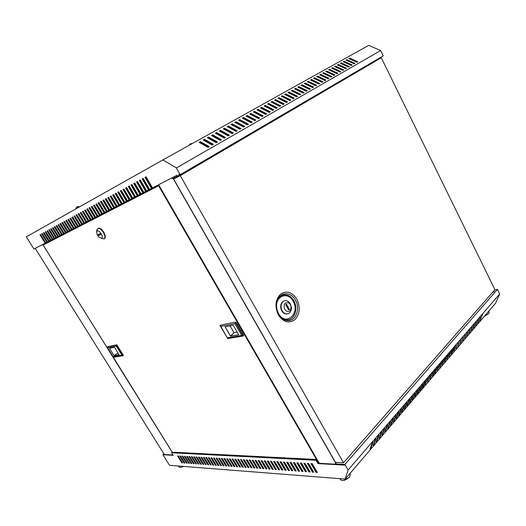 <?xml version="1.0" encoding="UTF-8"?>
<svg xmlns="http://www.w3.org/2000/svg" width="526" height="526" viewBox="0 0 526 526"><rect width="100%" height="100%" fill="white"/><g stroke="black" fill="none" stroke-linecap="round" stroke-linejoin="round"><path stroke-width="0.79" d="M244.741 136.905L238.469 140.633L238.64 140.955M245.123 136.681L238.817 140.449L238.982 140.751M238.817 140.449L238.469 140.633M493.539 291.272L493.973 290.773M492.145 292.864L494.072 291.588L494.216 290.72M179.445 174.08L178.748 174.5L179.478 174.145M79.064 206.83L76.145 208.474M190.057 144.045L191.155 143.605M78.118 206.488L76.757 206.961M77.079 206.771L77.407 206.6M336.561 462.387L335.213 463.906L344.918 464.451L348.087 470.027L345.201 479.074L169.536 465.319L162.902 454.734L173.179 455.319L171.588 452.768L172.252 452.169M494.802 289.819L497.458 289.372L344.918 464.451M335.213 463.906L335.476 464.366L344.911 465.129L317.941 463.584L316.034 460.283L171.588 452.768M171.93 178.209L172.245 178.761L180.208 174.671L176.381 167.945L162.922 159.904L26.3 236.831L33.927 249.002L177.15 175.165M162.922 159.904L368.733 45.354L380.627 50.562L383.217 55.861L180.208 174.671M207.066 159.45L206.856 159.076M151.166 187.874L152.198 187.348L146.077 176.782L145.058 177.334L151.166 187.874L151.6 187.624L145.498 177.098M148.253 189.386L149.272 188.86L143.184 178.367L142.178 178.912L148.253 189.386L148.687 189.13L142.618 178.676M145.38 190.872L146.379 190.353L140.324 179.931L139.331 180.471L145.38 190.872L145.807 190.622L139.765 180.234M142.539 192.338L143.526 191.826L137.496 181.477L136.517 182.009L142.539 192.338L142.967 192.089L136.951 181.772M139.732 193.792L140.712 193.285L134.709 183.002L133.736 183.528L139.732 193.792L140.159 193.542L134.169 183.291M136.957 195.225L137.924 194.725L131.947 184.508L130.994 185.034L136.957 195.225L137.385 194.975L131.428 184.797M134.222 196.639L135.175 196.145L129.225 185.994L128.285 186.513L134.222 196.639L134.643 196.395L128.719 186.276M131.513 198.039L132.46 197.552L126.542 187.466L125.609 187.979L131.513 198.039L131.941 197.796L126.036 187.743M128.844 199.42L129.777 198.94L123.886 188.919L122.959 189.426L128.844 199.42L129.264 199.176L123.393 189.189M126.201 200.787L127.121 200.307L121.256 190.353L120.349 190.853L126.201 200.787L126.621 200.544L120.776 190.622M123.59 202.135L124.504 201.662L118.666 191.773L117.765 192.266L123.59 202.135L124.011 201.892L118.192 192.029M121.013 203.47L121.914 203.003L116.101 193.173L115.214 193.66L121.013 203.47L121.434 203.227L115.641 193.43M118.468 204.785L119.356 204.325L113.57 194.561L112.695 195.041L118.468 204.785L118.883 204.542L113.116 194.811M115.95 206.087L116.825 205.633L111.071 195.928L110.204 196.402L115.95 206.087L116.364 205.844L110.624 196.172M113.458 207.375L114.326 206.922L108.599 197.283L107.738 197.75L113.458 207.375L113.872 207.132L108.159 197.52M110.999 208.644L111.86 208.204L106.153 198.618L105.305 199.084L110.999 208.644L111.413 208.408L105.726 198.854M108.566 209.9L109.415 209.466L103.74 199.939L102.899 200.399L108.566 209.9L108.981 209.664L103.32 200.169M106.167 211.143L107.002 210.716L101.347 201.248L100.519 201.701L106.167 211.143L106.574 210.906L100.939 201.471M103.786 212.373L104.615 211.945L98.987 202.536L98.171 202.983L103.786 212.373L104.201 212.136L98.586 202.76M101.439 213.589L102.254 213.168L96.652 203.812L95.844 204.259L101.439 213.589L101.847 213.352L96.258 204.029M99.112 214.792L99.927 214.371L94.345 205.074L93.543 205.515L99.112 214.792L99.519 214.555L93.957 205.285M96.817 215.976L97.619 215.561L92.063 206.323L91.274 206.757L96.817 215.976L97.225 215.745L91.688 206.534M94.542 217.153L95.337 216.745L89.808 207.56L89.025 207.987L94.542 217.153L94.95 216.922L89.433 207.763M92.3 218.316L93.082 217.909L87.579 208.776L86.803 209.203L92.3 218.316L92.701 218.08L87.211 208.98M90.078 219.467L90.853 219.066L85.37 209.986L84.607 210.407L90.078 219.467L90.479 219.23L85.015 210.183M87.875 220.598L88.644 220.203L83.187 211.182L82.431 211.597L87.875 220.598L88.276 220.368L82.838 211.373M85.705 221.722L86.461 221.334L81.03 212.359L80.281 212.774L85.705 221.722L86.1 221.492L80.688 212.55M83.555 222.84L84.305 222.452L78.893 213.53L78.15 213.931L83.555 222.84L83.95 222.61L78.558 213.714M81.425 223.938L82.168 223.55L76.783 214.68L76.046 215.088L81.425 223.938L81.819 223.708L76.454 214.864M79.321 225.023L80.057 224.648L74.692 215.824L73.969 216.225L79.321 225.023L79.715 224.799L74.37 216.002M77.237 226.101L77.966 225.726L72.627 216.955L71.904 217.35L77.237 226.101L77.631 225.878L72.305 217.133M75.179 227.166L75.895 226.798L70.583 218.073L69.866 218.468L75.179 227.166L75.573 226.943L70.267 218.244M73.14 228.218L73.85 227.857L68.558 219.184L67.854 219.566L73.14 228.218L73.528 227.995L68.248 219.349M71.122 229.264L71.825 228.902L66.552 220.276L65.855 220.657L71.122 229.264L71.51 229.04L66.256 220.44M69.123 230.296L69.82 229.934L64.573 221.361L63.883 221.735L69.123 230.296L69.517 230.072L64.277 221.525M67.15 231.315L67.841 230.96L62.614 222.432L61.93 222.807L67.15 231.315L67.538 231.092L62.324 222.59M65.191 232.328L65.875 231.979L60.668 223.497L59.997 223.866L65.191 232.328L65.579 232.104L60.391 223.649M63.258 233.327L63.935 232.979L58.748 224.549L58.084 224.911L63.258 233.327L63.646 233.11L58.471 224.694M61.345 234.32L62.009 233.971L56.847 225.588L56.19 225.95L61.345 234.32L61.726 234.096L56.578 225.733M59.445 235.3L60.109 234.958L54.967 226.614L54.316 226.976L59.445 235.3L59.832 235.083L54.704 226.759M57.571 236.273L58.222 235.931L53.106 227.633L52.455 227.988L57.571 236.273L57.952 236.049L52.843 227.778M55.71 237.233L56.361 236.897L51.259 228.646L50.621 228.994L55.71 237.233L56.091 237.016L51.009 228.784M53.869 238.186L54.513 237.851L49.437 229.638L48.8 229.987L53.869 238.186L54.25 237.962L49.188 229.777M52.048 239.126L52.685 238.797L47.629 230.631L46.998 230.973L52.048 239.126L52.429 238.909L47.386 230.763M50.246 240.06L50.877 239.731L45.841 231.604L45.216 231.946L50.246 240.06L50.627 239.843L45.604 231.736M48.464 240.98L49.082 240.658L44.066 232.577L43.454 232.913L48.464 240.98L48.839 240.763L43.836 232.702M46.696 241.894L47.307 241.572L42.317 233.537L41.705 233.866L46.696 241.894L47.07 241.677L42.087 233.662M44.94 242.802L45.552 242.486L40.581 234.484L39.976 234.813L44.94 242.802L45.315 242.585L40.357 234.609M158.622 184.718L319.275 463.288M158.517 184.863L101.058 214.476M97.685 216.219L53.987 238.738L54.165 239.028M480.462 317.007L477.746 323.26L480.462 317.007M476.221 321.938L473.518 328.191L476.221 321.938M471.914 326.942L469.231 333.201L471.914 326.942M467.535 332.031L464.872 338.297L467.535 332.031M463.097 337.192L460.447 343.465L463.097 337.192M458.58 342.446L455.95 348.712L458.58 342.446M453.991 347.778L454.688 346.969L451.387 354.051L453.991 347.778M449.335 353.196L450.039 352.374L446.745 359.468L449.335 353.196M444.595 358.699L445.312 357.871L442.037 364.972L444.595 358.699M439.782 364.294L440.512 363.453L437.244 370.567L439.782 364.294M434.89 369.988L435.627 369.127L433.108 375.4L432.372 376.254L434.89 369.988M429.913 375.774L430.662 374.9L427.428 382.04L429.913 375.774M424.857 381.652L425.619 380.765L423.154 387.031L422.391 387.918L424.857 381.652M419.709 387.636L420.484 386.728L418.052 392.988L417.276 393.895L419.709 387.636M414.475 393.718L415.264 392.797L412.857 399.056L412.075 399.97L414.475 393.718M409.149 399.905L409.958 398.971L407.578 405.217L406.782 406.151L409.149 399.905M403.738 406.203L404.553 405.25L402.212 411.49L401.397 412.443L403.738 406.203M398.228 412.608L399.056 411.641L396.749 417.874L395.92 418.841L398.228 412.608M392.62 419.13L393.461 418.144L391.193 424.364L390.351 425.35L392.62 419.13M386.906 425.771L387.767 424.765L385.532 430.972L384.677 431.977L386.906 425.771M381.094 432.523L381.975 431.504L379.779 437.698L378.904 438.717L381.094 432.523M375.176 439.407L376.07 438.368L373.914 444.549L373.026 445.588L375.176 439.407M497.458 289.372L499.7 293.962L495.571 303.2L345.201 479.074M499.7 293.962L348.087 470.027M372.178 442.892L373.079 441.84L370.942 448.014L370.048 449.066L372.178 442.892M378.148 435.949L379.036 434.917L376.859 441.11L375.978 442.136L378.148 435.949M384.013 429.131L384.887 428.118L382.665 434.325L381.804 435.331L384.013 429.131M389.773 422.437L390.627 421.438L388.372 427.658L387.524 428.651L389.773 422.437M395.434 415.856L396.275 414.882L393.981 421.109L393.146 422.082L395.434 415.856M400.99 409.392L401.818 408.432L399.49 414.672L398.669 415.625L400.99 409.392M406.453 403.041L407.269 402.101L404.908 408.34L404.099 409.287L406.453 403.041M411.825 396.801L412.621 395.874L410.234 402.12L409.438 403.047L411.825 396.801M417.105 390.66L417.887 389.753L415.468 396.012L414.685 396.92L417.105 390.66M422.293 384.631L423.062 383.737L420.609 389.996L419.847 390.89L422.293 384.631M427.395 378.7L428.151 377.819L424.923 384.966L427.395 378.7M432.411 372.868L433.154 372L429.913 379.134L432.411 372.868M437.343 367.128L438.079 366.28L434.818 373.401L437.343 367.128M442.202 361.487L442.918 360.652L439.651 367.759L442.202 361.487M446.975 355.938L447.685 355.109L444.398 362.21L446.975 355.938M451.67 350.474L452.373 349.665L449.079 356.746L451.67 350.474M456.298 345.102L453.682 351.368L456.298 345.102M460.848 339.809L458.212 346.075L460.848 339.809M465.326 334.602L462.67 340.868L465.326 334.602M469.731 329.48L467.062 335.739L469.731 329.48M474.077 324.43L471.381 330.69L474.077 324.43M478.351 319.46L475.642 325.712L478.351 319.46M482.559 314.568L479.837 320.814L482.559 314.568M307.375 463.406L308.63 463.478L313.713 472.236L312.451 472.144L307.375 463.406M300.32 462.998L301.543 463.071L306.586 471.73L305.356 471.644L300.32 462.998M293.416 462.597L294.613 462.67L299.623 471.23L298.42 471.145L293.416 462.597M286.67 462.209L287.84 462.275L292.811 470.744L291.634 470.665L286.67 462.209M280.075 461.828L281.219 461.894L286.151 470.27L285.007 470.191L280.075 461.828M273.619 461.453L274.743 461.519L279.641 469.81L278.517 469.725L273.619 461.453M267.307 461.092L268.405 461.151L273.264 469.35L272.166 469.271L267.307 461.092M261.126 460.737L262.198 460.796L267.024 468.909L265.946 468.83L261.126 460.737M255.077 460.382L256.129 460.447L260.922 468.475L259.864 468.396L255.077 460.382M249.153 460.04L250.179 460.099L254.939 468.048L253.907 467.969L249.153 460.04M243.354 459.704L244.36 459.763L249.087 467.627L248.075 467.555L243.354 459.704M237.667 459.376L238.653 459.435L243.347 467.219L242.355 467.147L237.667 459.376M232.104 459.053L233.071 459.113L237.726 466.818L236.753 466.746L232.104 459.053M226.647 458.738L227.594 458.797L232.222 466.424L231.269 466.358L226.647 458.738M221.301 458.429L222.228 458.488L226.818 466.043L225.884 465.977L221.301 458.429M216.055 458.126L216.968 458.179L221.525 465.661L220.611 465.595L216.055 458.126M210.913 457.83L211.807 457.883L216.337 465.293L215.443 465.227L210.913 457.83M205.876 457.541L206.751 457.594L211.248 464.931L210.367 464.866L205.876 457.541M200.932 457.252L201.787 457.304L206.258 464.576L205.39 464.511L200.932 457.252M196.08 456.976L196.921 457.022L201.359 464.221L200.511 464.162L196.08 456.976M191.313 456.7L192.141 456.746L196.546 463.879L195.718 463.82L191.313 456.7M191.017 463.485L186.645 456.43L187.453 456.476L191.832 463.544L191.017 463.485L191.635 463.228M182.055 456.16L182.851 456.206L187.203 463.215L186.401 463.156L182.055 456.16M181.865 462.834L177.551 455.904L178.334 455.95L182.654 462.893L181.865 462.834L182.456 462.578M179.793 456.035L180.582 456.075L184.915 463.051L184.12 462.998L179.793 456.035M184.337 456.292L185.145 456.344L189.505 463.38L188.696 463.321L184.337 456.292M188.972 456.561L189.787 456.607L194.179 463.715L193.358 463.656L188.972 456.561M193.686 456.838L194.521 456.884L198.94 464.05L198.105 463.991L193.686 456.838M198.493 457.114L199.341 457.16L203.792 464.399L202.937 464.34L198.493 457.114M203.391 457.396L204.259 457.449L208.737 464.754L207.869 464.688L203.391 457.396M208.381 457.686L209.269 457.738L213.78 465.109L212.892 465.05L208.381 457.686M213.471 457.982L214.378 458.034L218.921 465.477L218.014 465.411L213.471 457.982M218.665 458.277L219.585 458.33L224.161 465.852L223.234 465.786L218.665 458.277M223.958 458.587L224.898 458.639L229.507 466.233L228.56 466.167L223.958 458.587M229.362 458.896L230.316 458.955L234.958 466.621L233.998 466.549L229.362 458.896M234.872 459.218L235.845 459.27L240.52 467.016L239.54 466.95L234.872 459.218M240.494 459.54L241.493 459.599L246.201 467.423L245.201 467.351L240.494 459.54M246.24 459.875L247.253 459.934L252 467.838L250.974 467.765L246.24 459.875M252.099 460.211L253.137 460.27L257.918 468.258L256.872 468.186L252.099 460.211M258.088 460.559L259.147 460.618L263.96 468.686L262.888 468.613L258.088 460.559M264.197 460.914L265.282 460.973L270.127 469.126L269.042 469.054L264.197 460.914M270.449 461.269L271.554 461.335L276.433 469.58L275.322 469.501L270.449 461.269M276.827 461.644L277.965 461.71L282.876 470.04L281.739 469.955L276.827 461.644M283.356 462.019L284.513 462.084L289.464 470.507L288.301 470.428L283.356 462.019M290.023 462.407L291.207 462.472L296.197 470.987L295.007 470.901L290.023 462.407M296.848 462.801L298.058 462.867L303.088 471.48L301.871 471.395L296.848 462.801M303.824 463.202L305.067 463.274L310.13 471.98L308.887 471.894L303.824 463.202M310.965 463.616L312.234 463.689L317.336 472.493L316.06 472.407L310.965 463.616M307.927 463.439L312.773 471.789L313.483 471.842M300.865 463.031L305.678 471.289L306.356 471.335M293.962 462.63L298.742 470.796L299.399 470.849M287.216 462.242L291.956 470.323L292.587 470.362M280.614 461.861L285.322 469.849L285.934 469.896M274.158 461.486L278.833 469.389L279.418 469.435M267.839 461.124L272.481 468.942L273.047 468.982M261.659 460.763L266.268 468.502L266.807 468.541M255.603 460.414L260.179 468.074L260.705 468.107M249.679 460.072L254.222 467.653L254.722 467.686M243.873 459.737L248.384 467.239L248.87 467.272M238.193 459.408L242.67 466.832L243.137 466.864M232.624 459.086L237.068 466.437L237.515 466.47M227.166 458.771L231.578 466.049L232.012 466.082M221.814 458.462L226.614 465.701M216.567 458.159L221.321 465.326M211.426 457.863L216.133 464.958M206.383 457.567L211.044 464.596M201.432 457.285L206.054 464.248M196.579 457.002L201.156 463.899M191.812 456.726L196.349 463.557M187.138 456.456L191.319 463.202M182.548 456.193L187.006 462.9M178.044 455.93L182.167 462.558M163.987 453.958L163.408 454.477L172.995 455.016M317.217 459.717L316.619 460.368L318.269 463.228L335.378 464.195M180.286 456.062L184.718 462.735M184.836 456.325L189.307 463.064M189.465 456.594L193.982 463.393M194.186 456.864L198.743 463.728M198.992 457.14L203.595 464.07M203.897 457.423L208.539 464.419M208.888 457.712L213.576 464.78M213.983 458.008L218.717 465.142M219.178 458.31L223.543 465.484L223.958 465.51M224.477 458.613L228.876 465.858L229.297 465.891M229.882 458.928L234.307 466.246L234.747 466.273M235.392 459.244L239.856 466.634L240.31 466.667M241.02 459.573L245.51 467.035L245.99 467.068M246.76 459.902L251.29 467.443L251.783 467.476M252.625 460.243L257.188 467.864L257.701 467.897M258.614 460.585L263.204 468.285L263.743 468.324M264.729 460.94L269.358 468.719L269.91 468.758M270.982 461.302L275.637 469.166L276.216 469.205M277.366 461.67L282.061 469.619L282.659 469.665M283.895 462.052L288.623 470.086L289.241 470.126M290.569 462.433L295.329 470.56L295.974 470.606M297.394 462.827L302.187 471.046L302.858 471.092M304.376 463.235L309.203 471.539L309.899 471.585M311.517 463.643L316.382 472.046L317.106 472.098M48.997 241.237L49.207 241.565M53.382 238.975L53.599 239.323M42.744 244.458L172.219 452.196M318.269 463.228L317.941 463.584M233.228 143.644L238.587 140.856M232.847 143.868L238.6 140.876M217.087 153.092L217.291 153.46M305.527 101.768L297.979 105.752M209.835 157.333L210.045 157.708M210.216 157.11L210.42 157.484M349.198 58.761L357.299 62.068M346.397 60.326L354.524 63.659M343.577 61.91L351.723 65.257M340.73 63.501L341.098 63.298L348.902 66.874M337.856 65.112L338.231 64.902L346.055 68.498M334.963 66.736L335.345 66.519L343.182 70.142M332.044 68.367L332.439 68.15L340.289 71.799M329.105 70.017L329.5 69.794L337.37 73.469M326.133 71.681L326.541 71.457L334.431 75.152M323.142 73.357L323.556 73.127L331.459 76.849M320.124 75.047L320.544 74.817L328.467 78.558M317.079 76.757L317.507 76.513L325.449 80.287M314.009 78.479L314.443 78.229L322.405 82.03M310.912 80.208L311.359 79.965L319.328 83.785M307.789 81.964L308.243 81.708L316.231 85.56M304.633 83.726L305.1 83.47L313.108 87.342M301.457 85.508L301.931 85.245L309.952 89.15M298.249 87.303L298.729 87.04L306.776 90.965M295.014 89.118L295.5 88.841L303.561 92.8M291.752 90.945L292.246 90.669L300.326 94.654M288.458 92.793L288.965 92.51L297.058 96.521M285.138 94.654L285.651 94.364L293.764 98.408M281.785 96.534L282.311 96.238L290.437 100.308M278.399 98.428L278.938 98.125L287.084 102.228M274.986 100.341L275.532 100.032L283.698 104.168M271.548 102.268L272.1 101.959L280.279 106.12M268.069 104.214L268.635 103.898L276.834 108.093M264.558 106.18L265.137 105.858L273.349 110.085M261.021 108.165L261.606 107.837L269.838 112.091M257.451 110.164L258.042 109.829L266.294 114.116M253.841 112.189L254.452 111.847L262.717 116.167M250.205 114.227L250.823 113.879L259.101 118.232M246.53 116.285L247.161 115.93L255.458 120.316M242.821 118.363L243.459 118.002L251.776 122.42M239.074 120.461L239.731 120.092L248.062 124.55M235.293 122.578L235.964 122.203L244.307 126.694M231.479 124.715L232.157 124.34L240.52 128.857M227.626 126.878L228.317 126.49L236.7 131.046M223.734 129.054L224.438 128.66L232.834 133.256M219.809 131.257L220.525 130.856L228.935 135.484M215.844 133.479L216.567 133.071L224.996 137.733M211.84 135.721L212.576 135.307L221.025 140.008M207.79 137.99L208.546 137.569L217.008 142.309M203.707 140.278L204.476 139.85L212.951 144.624M199.584 142.585L200.36 142.151L208.855 146.971M357.785 61.792L349.632 58.11L348.797 58.577L356.957 62.265L357.785 61.792M355.011 63.383L346.838 59.675L345.996 60.142L354.169 63.856L355.011 63.383M352.21 64.981L344.017 61.246L343.169 61.726L351.368 65.461L352.21 64.981M349.389 66.598L341.177 62.837L340.322 63.317L348.534 67.085L349.389 66.598M346.542 68.222L338.317 64.442L337.449 64.928L345.681 68.715L346.542 68.222M343.669 69.866L335.43 66.059L334.556 66.546L342.807 70.359L343.669 69.866M340.776 71.523L332.517 67.69L331.636 68.176L339.901 72.016L340.776 71.523M337.856 73.186L329.578 69.333L328.691 69.826L336.975 73.693L337.856 73.186M334.917 74.87L326.62 70.99L325.725 71.49L334.03 75.382L334.917 74.87M331.945 76.572L323.628 72.66L322.727 73.167L331.051 77.085L331.945 76.572M328.954 78.282L320.617 74.344L319.709 74.856L328.046 78.801L328.954 78.282M325.936 80.011L317.579 76.046L316.665 76.559L325.022 80.531L325.936 80.011M322.885 81.754L314.515 77.763L313.595 78.275L321.971 82.28L322.885 81.754M319.815 83.509L311.425 79.492L310.498 80.011L318.887 84.035L319.815 83.509M316.718 85.278L308.308 81.234L307.368 81.76L315.784 85.817L316.718 85.278M313.588 87.066L305.165 82.996L304.219 83.522L312.648 87.605L313.588 87.066M310.439 88.874L301.996 84.771L301.036 85.304L309.485 89.413L310.439 88.874M307.256 90.689L298.794 86.56L297.828 87.099L306.296 91.241L307.256 90.689M304.048 92.523L295.566 88.368L294.593 88.914L303.081 93.082L304.048 92.523M300.806 94.378L292.311 90.189L291.332 90.742L299.833 94.936L300.806 94.378M297.545 96.245L289.03 92.03L288.038 92.583L296.559 96.81L297.545 96.245M294.244 98.132L285.717 93.884L284.711 94.443L293.252 98.704L294.244 98.132M290.917 100.032L282.37 95.752L281.357 96.317L289.918 100.611L290.917 100.032M287.564 101.952L278.997 97.645L277.978 98.211L286.552 102.531L287.564 101.952M284.178 103.892L275.591 99.546L274.565 100.124L283.152 104.477L284.178 103.892M280.759 105.844L272.152 101.472L271.12 102.051L279.727 106.436L280.759 105.844M277.307 107.817L268.687 103.412L267.642 103.997L276.268 108.415L277.307 107.817M273.829 109.809L265.189 105.371L264.131 105.963L272.777 110.407L273.829 109.809M270.318 111.821L261.659 107.343L260.594 107.942L269.253 112.426L270.318 111.821M266.767 113.846L258.095 109.342L257.017 109.941L265.702 114.458L266.767 113.846M263.191 115.891L254.499 111.354L253.414 111.959L262.112 116.509L263.191 115.891M259.581 117.962L250.869 113.386L249.771 113.997L258.49 118.587L259.581 117.962M255.932 120.046L247.2 115.437L246.096 116.055L254.827 120.678L255.932 120.046M252.25 122.15L243.505 117.508L242.387 118.133L251.139 122.788L252.25 122.15M248.535 124.274L239.771 119.599L238.64 120.23L247.411 124.918L248.535 124.274M244.781 126.424L235.996 121.71L234.859 122.341L243.65 127.068L244.781 126.424M240.993 128.587L232.19 123.84L231.045 124.478L239.849 129.245L240.993 128.587M237.167 130.777L228.35 125.99L227.193 126.634L236.01 131.441L237.167 130.777M233.301 132.986L224.47 128.16L223.3 128.817L232.137 133.657L233.301 132.986M229.402 135.215L220.552 130.349L219.368 131.013L228.225 135.892L229.402 135.215M225.463 137.47L216.6 132.565L215.404 133.236L224.273 138.147L225.463 137.47M221.485 139.745L212.603 134.801L211.399 135.478L220.289 140.429L221.485 139.745M217.468 142.04L208.572 137.056L207.349 137.74L216.258 142.737L217.468 142.04M213.411 144.361L204.496 139.337L203.266 140.028L212.188 145.064L213.411 144.361M209.315 146.708L200.38 141.639L199.137 142.336L208.079 147.411L209.315 146.708M380.627 50.562L176.381 167.945M129.574 178.682L69.741 212.373M163.908 453.826L162.902 454.734M215.548 137.792L215.2 137.161M213.536 135.839L213.286 136.168L212.918 135.498M216.982 134.11L216.462 133.131M214.49 136.372L214.989 137.273L215.555 136.964M316.961 459.27L316.034 460.283M192.207 167.649L192.417 168.031M35.196 248.351L164.342 454.53M316.415 470.915L315.699 470.862M312.799 470.665L312.089 470.612M309.216 470.415L308.525 470.369M305.678 470.172L305.001 470.126M302.18 469.928L301.51 469.882M298.722 469.692L298.064 469.646M295.303 469.455L294.659 469.416M291.917 469.225L291.286 469.179M288.577 468.995L287.952 468.949M285.27 468.765L284.658 468.725M281.995 468.541L281.397 468.502M278.76 468.318L278.175 468.278M275.558 468.094L274.98 468.055M272.389 467.877L271.824 467.838M269.259 467.66L268.707 467.627M266.156 467.45L265.617 467.41M263.092 467.239L262.559 467.2M260.061 467.029L259.535 466.989M257.056 466.818L256.543 466.786M254.084 466.615L253.578 466.582M251.145 466.417L250.652 466.378M248.233 466.214L247.753 466.181M245.353 466.016L244.879 465.983M242.506 465.819L242.039 465.786M239.685 465.622L239.225 465.595M236.891 465.431L236.437 465.398M234.123 465.24L233.682 465.214M231.387 465.056L230.953 465.023M228.678 464.866L228.251 464.839M225.996 464.682L225.582 464.655M223.34 464.497L222.932 464.471M220.71 464.32L220.309 464.287M218.106 464.136L217.711 464.11M215.522 463.958L215.141 463.932M212.971 463.781L212.589 463.761M210.439 463.61L210.071 463.584M207.934 463.439L207.573 463.413M205.449 463.268L205.094 463.242M202.997 463.097L202.641 463.071M200.557 462.926L200.215 462.906M198.144 462.762L197.809 462.742M195.757 462.597L195.429 462.578M316.073 470.323L315.357 470.27M312.457 470.073L311.747 470.027M308.88 469.83L308.183 469.784M305.343 469.593L304.659 469.547M301.845 469.356L301.174 469.31M298.387 469.12L297.729 469.074M294.968 468.89L294.323 468.844M291.588 468.659L290.957 468.613M288.241 468.429L287.623 468.39M284.934 468.206L284.329 468.166M281.666 467.982L281.068 467.943M278.432 467.765L277.846 467.726M275.23 467.542L274.657 467.509M272.067 467.331L271.501 467.292M268.931 467.114L268.378 467.081M265.834 466.904L265.295 466.871M262.77 466.7L262.237 466.661M259.739 466.49L259.213 466.457M256.734 466.286L256.221 466.253M253.769 466.082L253.262 466.049M250.83 465.885L250.33 465.852M247.917 465.688L247.43 465.655M245.037 465.49L244.564 465.457M242.19 465.3L241.723 465.267M239.369 465.109L238.909 465.076M236.575 464.918L236.128 464.885M233.814 464.728L233.373 464.701M231.078 464.543L230.644 464.511M228.369 464.359L227.942 464.327M225.687 464.175L225.273 464.149M223.031 463.998L222.623 463.965M220.401 463.814L220 463.787M217.797 463.636L217.409 463.61M215.219 463.465L214.838 463.439M212.668 463.288L212.287 463.261M210.137 463.117L209.769 463.09M207.632 462.946L207.27 462.926M205.153 462.781L204.798 462.755M202.694 462.61L202.346 462.591M200.261 462.446L199.919 462.426M197.848 462.282L197.513 462.262M195.462 462.117L195.133 462.098M76.277 207.468L76.027 208.289M79.551 224.53L79.88 224.359M81.655 223.438L81.99 223.267M83.785 222.334L84.127 222.156M85.935 221.222L86.284 221.038M88.112 220.092L88.467 219.907M90.308 218.954L90.669 218.77M92.53 217.803L92.905 217.613M94.779 216.64L95.16 216.442M97.054 215.463L97.422 215.233M99.348 214.273L99.743 214.069M101.676 213.069L102.077 212.859M104.023 211.853L104.431 211.643M106.403 210.617L106.817 210.407M108.81 209.374L109.23 209.157M111.242 208.112L111.67 207.888M113.701 206.836L114.142 206.613M116.187 205.548L116.641 205.318M118.705 204.246L119.165 204.009M121.256 202.924L121.723 202.681M123.834 201.59L124.314 201.34M126.444 200.235L126.93 199.985M129.087 198.867L129.58 198.611M131.756 197.487L132.263 197.224M134.465 196.086L134.978 195.817M137.201 194.666L137.733 194.39M139.975 193.226L140.514 192.95M142.783 191.773L143.328 191.49M145.623 190.3L146.182 190.011M148.503 188.814L149.075 188.518M151.416 187.302L152.001 187M200.36 142.151L200.38 141.639M204.476 139.85L204.496 139.337M208.546 137.569L208.572 137.056M212.576 135.307L212.603 134.801M216.567 133.071L216.6 132.565M220.525 130.856L220.552 130.349M224.438 128.66L224.47 128.16M228.317 126.49L228.35 125.99M232.157 124.34L232.19 123.84M235.964 122.203L235.996 121.71M239.731 120.092L239.771 119.599M243.459 118.002L243.505 117.508M247.161 115.93L247.2 115.437M250.823 113.879L250.869 113.386M254.452 111.847L254.499 111.354M258.042 109.829L258.095 109.342M261.606 107.837L261.659 107.343M265.137 105.858L265.189 105.371M268.635 103.898L268.687 103.412M272.1 101.959L272.152 101.472M275.532 100.032L275.591 99.546M278.938 98.125L278.997 97.645M282.311 96.238L282.37 95.752M285.651 94.364L285.717 93.884M288.965 92.51L289.03 92.03M292.246 90.669L292.311 90.189M295.5 88.841L295.566 88.368M298.729 87.04L298.794 86.56M301.931 85.245L301.996 84.771M305.1 83.47L305.165 82.996M308.243 81.708L308.308 81.234M311.359 79.965L311.425 79.492M314.443 78.229L314.515 77.763M317.507 76.513L317.579 76.046M320.544 74.817L320.617 74.344M323.556 73.127L323.628 72.66M326.541 71.457L326.62 70.99M329.5 69.794L329.578 69.333M332.439 68.15L332.517 67.69M335.345 66.519L335.43 66.059M338.231 64.902L338.317 64.442M341.098 63.298L341.177 62.837M343.938 61.706L344.017 61.246M346.752 60.128L346.838 59.675M349.547 58.564L349.632 58.11M158.504 184.83L101.853 214.029M97.672 216.186L53.968 238.712M263.204 468.285L262.888 468.613M266.268 468.502L265.946 468.83M269.358 468.719L269.042 469.054M272.481 468.942L272.166 469.271M275.637 469.166L275.322 469.501M278.833 469.389L278.517 469.725M282.061 469.619L281.739 469.955M285.322 469.849L285.007 470.191M288.623 470.086L288.301 470.428M291.956 470.323L291.634 470.665M295.329 470.56L295.007 470.901M298.742 470.796L298.42 471.145M302.187 471.046L301.871 471.395M305.678 471.289L305.356 471.644M309.203 471.539L308.887 471.894M312.773 471.789L312.451 472.144M316.382 472.046L316.06 472.407M370.514 447.711L370.942 448.014M373.493 444.246L373.914 444.549M376.438 440.814L376.859 441.11M379.364 437.415L379.779 437.698M382.264 434.042L382.665 434.325M385.137 430.702L385.532 430.972M387.984 427.388L388.372 427.658M390.805 424.101L391.193 424.364M393.599 420.846L393.981 421.109M396.374 417.618L396.749 417.874M399.122 414.422L399.49 414.672M401.844 411.247L402.212 411.49M404.547 408.104L404.908 408.34M407.223 404.987L407.578 405.217M409.879 401.89L410.234 402.12M412.515 398.826L412.857 399.056M415.126 395.789L415.468 396.012M417.71 392.771L418.052 392.988M420.281 389.779L420.609 389.996M422.825 386.82L423.154 387.031M158.477 184.79L158.74 185.251M317.112 459.829L319.098 463.274M173.061 178.34L335.798 463.242M173.646 179.031L335.45 462.328L343.504 462.755L494.927 289.681L381.278 57.768L173.646 179.031L180.26 175.645L343.504 462.755M180.26 175.645L381.278 57.768M290.345 303.811L291.397 307.342C291.522 309.794 290.839 311.681 289.339 313.016C286.677 314.726 284.264 313.976 282.107 310.781C280.43 307.131 280.739 304.081 283.021 301.622C284.579 300.392 286.269 300.3 288.084 301.352L290.345 303.811M287.321 313.91C285.099 314.298 283.238 313.279 281.739 310.853C280.062 307.21 280.371 304.159 282.653 301.7L284.665 300.747M284.671 309.452C288.09 312.858 290.247 312.063 291.134 307.059L290.398 304.593L288.82 302.877C284.691 302.069 283.304 304.265 284.671 309.452M288.544 309.748L288.978 309.38L286.17 304.344M289.353 309.308L286.453 304.107L285.736 304.712L288.636 309.919L288.978 309.38M288.34 301.878L289.971 303.883M283.547 114.648L283.369 114.3M279.03 116.838L279.207 117.186M283.034 114.944L282.856 114.602M237.522 322.333L244.544 334.51L244.242 334.76L237.154 322.464L237.837 322.07M112.899 356.556L172.232 452.163L316.494 459.481L316.856 459.086M158.891 185.172L43.139 245.044L112.722 356.687M244.932 334.365L244.518 334.714L316.494 459.481M43.139 245.044L158.589 185.77L237.423 322.412M158.589 185.77L159.076 185.494M235.714 322.037L243.604 335.713L243.229 336.022L235.332 322.346L234.925 323.694L220.821 326.37L219.934 325.305L235.714 322.037L219.934 325.305L227.679 338.586L220.821 326.37M244.787 334.115L244.36 334.188M227.475 337.784L241.697 335.417L243.229 336.022L227.679 338.586M241.697 335.417L234.925 323.694M233.222 325.226L225.056 326.758L230.493 336.114L238.725 334.727L233.222 325.226M230.04 325.818L234.017 332.682L237.219 332.123M234.017 332.682L230.493 336.114M116.838 344.8L116.285 346.082L107.58 347.739L106.995 346.877L113.478 357.279L113.149 356.674L121.947 355.208L123.432 355.438L116.838 344.8L106.995 346.877L116.496 345.049L123.097 355.694L113.478 357.279M116.285 346.082L121.947 355.208M107.58 347.739L113.149 356.674M114.03 355.609L119.093 354.754L114.504 347.364L109.487 348.311L114.03 355.609L117.969 352.953M96.777 230.638L97.711 228.58L98.5 228.429C102.129 228.317 107.061 237.851 103.931 238.896L101.222 238.258M97.915 228.455L98.895 228.192C102.531 228.08 107.462 237.607 104.326 238.659M97.264 230.98L96.672 231.815C96.514 233.59 97.323 235.392 99.092 237.226L101.603 238.166C104.056 237.285 99.48 229.691 97.264 230.98M98.401 234.491L98.921 235.346L100.874 234.432M98.52 235.582L100.9 234.471L100.354 233.57L97.981 234.688L98.52 235.582L98.921 235.346M97.58 211.32L97.974 211.117L97.691 211.294L99.171 213.109M97.849 216.561L97.652 216.153M97.264 215.351L96.35 213.451M99.933 210.052L100.223 210.643M101.025 214.411L101.222 214.832M488.97 311.865L489.239 312.405L488.726 313.476L484.637 315.988M488.253 313.95L484.275 316.409M183.068 466.378C180.885 467.575 179.557 467.792 179.096 467.029L178.459 466.016M183.64 466.424L180.983 467.318M350.553 474.36L350.02 473.433L350.553 474.36L349.422 477.089C345.095 480.797 342.012 481.52 340.171 479.258L339.822 478.653M349.106 477.437L344.037 480.416M296.874 299.222C292.081 292.035 286.644 290.332 280.555 294.119C275.315 299.636 274.585 306.573 278.353 314.923C283.363 322.175 288.866 323.773 294.849 319.729C299.866 314.147 300.543 307.315 296.874 299.222M278.806 314.318C281.279 318.381 284.408 320.479 288.189 320.623C296.131 320.978 300.412 308.466 295.408 300.109C290.944 291.351 279.865 291.654 277.248 300.944C275.966 305.455 276.466 309.88 278.754 314.226M281.482 317.743L287.097 319.88C294.494 320.216 298.492 308.578 293.83 300.793C290.082 293.561 281.2 292.699 277.807 299.472M277.176 310.333L278.517 313.575C285.572 326.824 300.596 313.627 293.1 301.24C288.136 291.292 275.348 295.724 276.63 307.296M97.941 216.002L98.119 216.423M100.44 215.233L100.144 214.864M99.572 214.161L98.474 212.806M97.954 216.508L97.777 216.087M100.459 214.7L100.762 215.068M494.151 290.576L494.368 291.016M191.898 143.776L190.866 143.624M78.92 206.672L77.585 206.54M189.768 144.249L189.399 145.169M281.127 317.395L288.189 320.623C284.5 320.663 281.377 318.572 278.806 314.357C276.492 309.886 275.972 305.415 277.248 300.944M288.82 302.877L288.084 301.352M283.021 301.622L282.653 301.7M96.672 231.815L96.863 229.777M98.5 228.429L98.895 228.192M488.674 311.267L489.239 312.405"/></g></svg>

